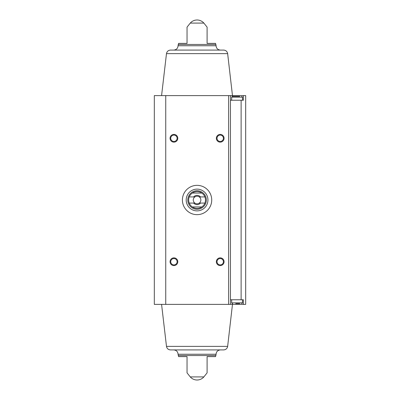<?xml version="1.0" encoding="UTF-8"?>
<svg xmlns="http://www.w3.org/2000/svg" width="400" height="400" viewBox="0 0 400 400"><rect width="100%" height="100%" fill="white"/><g stroke="black" fill="none" stroke-linecap="round" stroke-linejoin="round"><path stroke-width="0.6" d="M241.12 299.76L241.12 100.24L243.36 100.24L243.36 95.61L245.675 95.61L245.675 304.39L243.36 304.39L243.36 299.76L230.445 299.76M165.745 95.61L154.325 95.61L154.325 304.39L165.745 304.39L165.745 95.61L243.36 95.61M241.12 100.24L230.445 100.24M165.745 304.39L243.36 304.39M187.04 43.38L187.04 27.135L187.04 43.38L178.62 43.38L178.27 44.445L215.865 44.445L215.52 43.38L207.1 43.38L207.1 27.135L207.1 43.38M190.26 23.095L203.875 23.095A9.025 9.025 0 0 0 190.26 23.095L187.04 27.135M187.04 372.865L190.26 376.905L203.875 376.905L207.1 372.865M187.04 356.62L187.04 372.865L187.04 356.62L187.04 372.865L187.04 356.62L178.62 356.62L178.065 354.245L216.07 354.245C216.325 351.61 217.77 350.165 220.405 349.91L173.73 349.91C176.365 350.165 177.81 351.61 178.065 354.245M178.27 355.555L215.865 355.555L215.52 356.62L207.1 356.62L207.1 372.865L207.1 356.62M230.445 304.39L230.445 95.61M220.215 134.42A3.86 3.86 0 0 1 223.555 140.205A3.86 3.86 0 0 1 216.875 140.205A3.86 3.86 0 0 1 220.215 134.42M173.92 257.865A3.86 3.86 0 0 1 177.265 263.65A3.86 3.86 0 0 1 170.58 263.65A3.86 3.86 0 0 1 173.92 257.865M220.215 257.865A3.86 3.86 0 0 1 223.555 263.65A3.86 3.86 0 0 1 216.875 263.65A3.86 3.86 0 0 1 220.215 257.865M173.92 134.42A3.86 3.86 0 0 1 177.265 140.205A3.86 3.86 0 0 1 170.58 140.205A3.86 3.86 0 0 1 173.92 134.42M173.73 50.09C176.365 49.835 177.81 48.39 178.065 45.755L178.27 44.445M227.65 53.635L166.485 53.635C166.92 51.45 168.25 50.27 170.47 50.09L223.665 50.09C225.885 50.27 227.215 51.45 227.65 53.635L232.56 96.38M161.575 304.39L166.485 346.365C166.92 348.55 168.25 349.73 170.47 349.91L223.665 349.91C225.885 349.73 227.215 348.55 227.65 346.365L232.56 303.62M173.92 135.085A3.19 3.19 0 0 1 176.685 139.87A3.19 3.19 0 0 1 171.16 139.87A3.19 3.19 0 0 1 173.92 135.085M220.215 258.535A3.19 3.19 0 0 1 222.975 263.32A3.19 3.19 0 0 1 217.45 263.32A3.19 3.19 0 0 1 220.215 258.535M173.92 258.535A3.19 3.19 0 0 1 176.685 263.32A3.19 3.19 0 0 1 171.16 263.32A3.19 3.19 0 0 1 173.92 258.535M220.215 135.085A3.19 3.19 0 0 1 222.975 139.87A3.19 3.19 0 0 1 217.45 139.87A3.19 3.19 0 0 1 220.215 135.085M235.735 303.62L239.745 303.62M232.445 303.62L231.67 302.845L231.67 299.76M231.67 100.24L231.67 97.155L232.445 96.38L239.745 96.38M238.41 96.38L232.445 96.38M211.725 200A14.66 14.66 0 0 1 189.74 212.695A14.66 14.66 0 0 1 189.74 187.305A14.66 14.66 0 0 1 211.725 200M204.89 196.915L200.52 196.915A4.63 4.63 0 0 0 193.62 196.915L189.245 196.915A8.41 8.41 0 0 1 192.325 193.055L201.81 193.055A8.41 8.41 0 0 1 201.81 206.945L192.325 206.945A8.41 8.41 0 0 1 189.245 203.085L193.62 203.085A4.63 4.63 0 0 0 200.52 203.085L204.89 203.085M189.245 196.915A8.41 8.41 0 0 0 189.245 203.085M193.62 196.915L194.86 196.915A3.795 3.795 0 0 1 199.275 196.915L200.52 196.915M200.52 203.085L199.275 203.085A3.795 3.795 0 0 1 194.86 203.085L193.62 203.085M199.275 203.085A3.795 3.795 0 0 0 199.275 196.915M194.86 196.915A3.795 3.795 0 0 0 194.86 203.085M206.325 200A9.26 9.26 0 0 1 192.44 208.02A9.26 9.26 0 0 1 192.44 191.98A9.26 9.26 0 0 1 206.325 200M201.81 206.945A8.41 8.41 0 0 1 192.325 206.945M192.325 193.055A8.41 8.41 0 0 1 201.81 193.055M207.945 200A10.88 10.88 0 0 1 191.63 209.42A10.88 10.88 0 0 1 191.63 190.58A10.88 10.88 0 0 1 207.945 200M228.62 304.39L228.62 95.61M178.065 45.755L216.07 45.755L215.865 44.445M166.485 346.365L227.65 346.365M232.505 303.62L232.505 304.39M232.505 96.38L232.505 95.61M231.67 302.845L242.475 302.845L241.7 303.62M231.67 97.155L242.475 97.155L241.7 96.38M203.875 23.095L207.1 27.135M216.07 45.755C216.325 48.39 217.77 49.835 220.405 50.09M166.485 53.635L161.575 95.61M190.26 376.905A9.025 9.025 0 0 0 203.875 376.905M215.865 355.555L216.07 354.245M242.475 302.845L242.475 299.76M242.475 100.24L242.475 97.155"/></g></svg>
